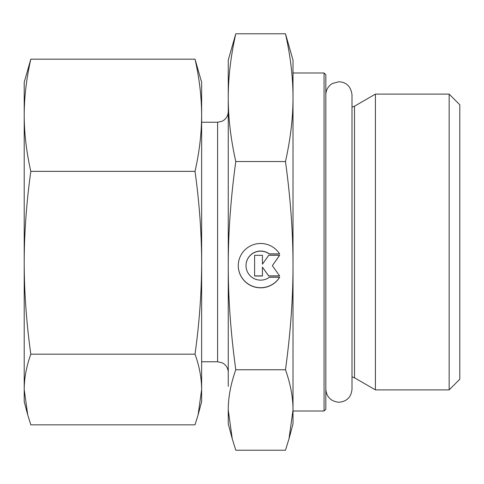 <?xml version="1.0" encoding="UTF-8"?>
<svg xmlns="http://www.w3.org/2000/svg" width="484" height="484" viewBox="0 0 484 484"><rect width="100%" height="100%" fill="white"/><g stroke="black" fill="none" stroke-linecap="round" stroke-linejoin="round"><path stroke-width="0.73" d="M27.733 414.885L24.2 401.69L24.2 82.31L30.819 59.169C26.475 78.281 24.267 96.981 24.2 115.265C24.267 133.548 26.475 152.242 30.819 171.354C26.475 202.5 24.267 232.967 24.2 262.77C24.267 292.566 26.475 323.04 30.819 354.185C26.475 366.219 24.267 377.992 24.2 389.505L27.733 414.885L30.819 424.831L195.016 424.831L198.101 414.885L201.634 389.505L201.634 401.69L198.101 414.885M195.016 171.354C199.36 152.242 201.568 133.548 201.634 115.265L201.634 262.77C201.568 232.967 199.36 202.5 195.016 171.354L30.819 171.354M195.016 59.169L201.634 82.31L201.634 115.265C201.568 96.981 199.36 78.281 195.016 59.169L30.819 59.169M201.634 389.505C201.568 377.992 199.36 366.219 195.016 354.185C199.36 323.04 201.568 292.566 201.634 262.77L201.634 389.505M195.016 354.185L30.819 354.185M324.062 411.007L325.835 409.234L325.835 74.766L324.062 72.993L324.062 411.007L293.014 411.007L293.014 409.99L293.014 423.869L288.984 438.891L293.014 409.99C293.02 397.316 290.503 383.903 285.475 369.764C290.503 333.167 293.02 298.465 293.014 265.656L293.014 409.99M293.014 107.871L293.014 265.656C293.02 232.84 290.503 198.137 285.475 161.541C290.503 139.089 293.02 117.793 293.014 97.659C293.02 77.525 290.503 56.235 285.475 33.777L293.014 60.131L293.014 265.656M354.512 106.184L354.512 377.816L375.409 389.88L375.409 94.12L354.512 106.184L352.007 107.158M449.152 389.88L459.8 379.232L459.8 104.768L449.152 94.12L449.152 389.88L375.409 389.88M279.661 277.296A22.361 22.167 0 0 1 238.273 265.656A22.361 22.167 0 0 1 279.661 254.009L269.328 254.009A14.611 14.484 180 0 0 246.023 265.656A14.611 14.484 180 0 0 269.328 277.296L279.661 277.296M238.273 265.595A22.361 22.167 180 0 0 279.589 277.296M246.023 265.595A14.611 14.484 0 0 1 269.328 253.894L279.589 253.894M262.437 264.058L262.437 255.304L262.437 264.173L268.699 255.304L279.661 255.304L272.353 265.656L279.661 276.001L268.699 276.001L262.437 267.132L262.437 276.001L254.614 276.001L254.614 255.304L254.614 275.886L262.437 275.886M262.437 267.132L268.699 275.886L279.577 275.886M272.353 265.656L279.577 255.304M254.614 255.304L262.437 255.304M228.248 386.341L228.248 60.131L235.787 33.777C230.753 56.235 228.242 77.525 228.248 97.659C228.242 117.793 230.753 139.089 235.787 161.541C230.753 198.137 228.242 232.84 228.248 265.656C228.242 298.465 230.753 333.167 235.787 369.764C230.753 383.903 228.242 397.316 228.248 409.99L232.272 438.891L235.787 450.223L285.475 450.223L288.984 438.891M235.787 369.764L285.475 369.764M235.787 161.541L285.475 161.541M232.272 438.891L228.248 423.869L228.248 409.99M235.787 33.777L285.475 33.777M201.634 122.234L217.6 122.234L217.6 361.766L201.634 361.766M324.062 72.993L293.014 72.993M354.512 377.816L352.007 376.842M449.152 94.12L375.409 94.12M217.6 122.234L221.987 121.29L224.062 120.05C226.772 117.878 228.17 115.059 228.248 111.586M217.6 361.766L222.138 362.782L224.195 364.053C226.821 366.219 228.176 369.008 228.248 372.414M325.835 94.822C325.992 89.927 328.14 86.176 332.266 83.55L338.921 81.735C346.574 82.219 350.936 86.582 352.007 94.822L352.007 389.178C351.233 397.128 346.871 401.49 338.921 402.264C330.856 401.369 326.494 397.007 325.835 389.178"/></g></svg>
